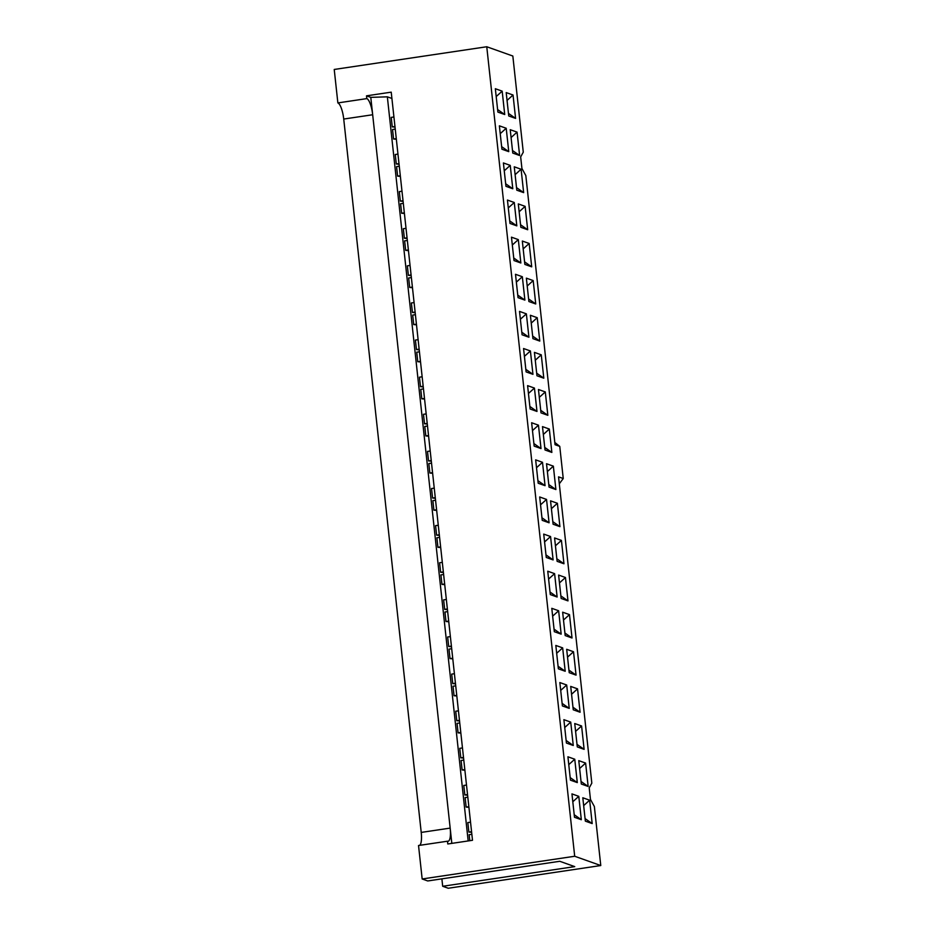 <?xml version="1.0" encoding="UTF-8"?>
<svg xmlns="http://www.w3.org/2000/svg" width="935" height="935" viewBox="0 0 935 935"><rect width="100%" height="100%" fill="white"/><g stroke="black" fill="none" stroke-linecap="round" stroke-linejoin="round"><path stroke-width="1.4" d="M574.207 814.712L581.325 819.714L574.487 817.283L571.951 793.897L578.788 796.339L581.325 819.714M578.788 796.339L572.804 801.751M589.646 800.196L592.182 823.571L585.345 821.14L582.809 797.765L589.646 800.196L583.662 805.608M592.182 823.571L585.065 818.581M570.175 777.604L577.292 782.595L570.455 780.164L567.919 756.789L574.756 759.22L577.292 782.595M574.756 759.22L568.772 764.631M585.614 763.077L588.15 786.464L581.313 784.033L578.777 760.646L585.614 763.077L579.63 768.488M588.15 786.464L581.032 781.461M566.142 740.485L573.26 745.487L566.423 743.056L563.887 719.669L570.724 722.101L573.26 745.487M570.724 722.101L564.74 727.512M581.582 725.969L584.118 749.344L577.281 746.913L574.745 723.538L581.582 725.969L575.598 731.38M584.118 749.344L577 744.353M562.11 703.377L569.228 708.368L562.391 705.937L559.855 682.562L566.692 684.993L569.228 708.368M566.692 684.993L560.708 690.404M577.549 688.85L580.086 712.236L573.249 709.794L570.712 686.419L577.549 688.85L571.566 694.261M580.086 712.236L572.968 707.234M558.078 666.258L565.196 671.248L558.359 668.817L555.822 645.442L562.66 647.873L565.196 671.248M562.66 647.873L556.676 653.284M573.517 651.742L576.053 675.117L569.216 672.686L566.68 649.299L573.517 651.742L567.533 657.153M576.053 675.117L568.936 670.115M554.046 629.138L561.164 634.14L554.326 631.709L551.79 608.323L558.627 610.754L561.164 634.14M558.627 610.754L552.643 616.165M569.485 614.622L572.021 637.997L565.184 635.566L562.648 612.191L569.485 614.622L563.501 620.034M572.021 637.997L564.904 633.007M550.025 592.03L557.131 597.021L550.294 594.59L547.758 571.215L554.595 573.646L557.131 597.021M554.595 573.646L548.611 579.057M565.453 577.503L567.989 600.889L561.152 598.458L558.616 575.072L565.453 577.503L559.469 582.914M567.989 600.889L560.871 595.887M545.993 554.911L553.111 559.913L546.262 557.47L543.726 534.095L550.563 536.526L553.111 559.913M550.563 536.526L544.579 541.938M561.421 540.395L563.957 563.77L557.12 561.339L554.584 537.964L561.421 540.395L555.437 545.806M563.957 563.77L556.839 558.779M541.961 517.791L549.079 522.794L542.23 520.363L539.694 496.976L546.531 499.419L549.079 522.794M546.531 499.419L540.547 504.83M557.389 503.275L559.925 526.65L553.088 524.219L550.551 500.844L557.389 503.275L551.405 508.687M559.925 526.65L552.807 521.66M537.929 480.683L545.047 485.674L538.198 483.243L535.661 459.868L542.499 462.299L545.047 485.674M542.499 462.299L536.515 467.71M553.356 466.156L555.893 489.543L549.055 487.112L546.519 463.725L553.356 466.156L547.372 471.567M555.893 489.543L548.775 484.54M533.897 443.564L541.014 448.566L534.165 446.135L531.629 422.749L538.466 425.18L541.014 448.566M538.466 425.18L532.482 430.591M549.324 429.048L551.86 452.423L545.023 449.992L542.487 426.617L549.324 429.048L543.34 434.459M551.86 452.423L544.754 447.433M529.865 406.456L536.982 411.447L530.133 409.016L527.597 385.641L534.434 388.072L536.982 411.447M534.434 388.072L528.45 393.483M545.292 391.929L547.84 415.315L540.991 412.873L538.455 389.498L545.292 391.929L539.308 397.34M547.84 415.315L540.722 410.313M525.832 369.337L532.95 374.339L526.101 371.896L523.565 348.521L530.402 350.952L532.95 374.339M530.402 350.952L524.418 356.364M541.26 354.821L543.808 378.196L536.959 375.765L534.423 352.378L541.26 354.821L535.276 360.232M543.808 378.196L536.69 373.194M521.8 332.217L528.918 337.219L522.069 334.788L519.533 311.402L526.37 313.844L528.918 337.219M526.37 313.844L520.386 319.256M537.228 317.701L539.775 341.076L532.927 338.645L530.39 315.27L537.228 317.701L531.244 323.113M539.775 341.076L532.658 336.086M517.768 295.109L524.886 300.1L518.037 297.669L515.501 274.294L522.338 276.725L524.886 300.1M522.338 276.725L516.354 282.136M533.195 280.582L535.743 303.968L528.894 301.537L526.358 278.151L533.195 280.582L527.211 285.993M535.743 303.968L528.626 298.966M513.736 257.99L520.853 262.992L514.016 260.561L511.468 237.174L518.306 239.605L520.853 262.992M518.306 239.605L512.322 245.017M529.163 243.474L531.711 266.849L524.862 264.418L522.326 241.043L529.163 243.474L523.179 248.885M531.711 266.849L524.593 261.858M509.704 220.882L516.821 225.873L509.984 223.442L507.436 200.067L514.273 202.498L516.821 225.873M514.273 202.498L508.289 207.909M525.131 206.355L527.679 229.741L520.83 227.298L518.294 203.923L525.131 206.355L519.147 211.766M527.679 229.741L520.561 224.739M505.671 183.763L512.789 188.753L505.952 186.322L503.404 162.947L510.241 165.378L512.789 188.753M510.241 165.378L504.257 170.789M521.099 169.247L523.647 192.622L516.798 190.191L514.262 166.804L521.099 169.247L515.115 174.658M523.647 192.622L516.529 187.619M501.639 146.643L508.757 151.645L501.92 149.214L499.372 125.828L506.209 128.259L508.757 151.645M506.209 128.259L500.225 133.67M517.067 132.127L519.615 155.502L512.766 153.071L510.229 129.696L517.067 132.127L511.083 137.538M519.615 155.502L512.497 150.512M469.802 840.705L469.148 834.698L471.848 834.301M471.637 832.302L468.867 832.068L467.827 822.566L470.539 822.169M471.567 831.659L468.867 832.068M468.856 806.683L466.144 807.08L465.116 797.578L467.816 797.181M467.605 795.182L464.835 794.949L463.795 785.458L466.507 785.049M467.535 794.551L464.835 794.949M466.144 807.08L468.926 807.314M464.824 769.563L462.112 769.961L461.084 760.471L463.783 760.062M463.573 758.075L460.803 757.841L459.763 748.339L462.474 747.942M463.503 757.432L460.803 757.841M462.112 769.961L464.894 770.195M460.791 732.444L458.08 732.853L457.051 723.351L459.751 722.954M459.541 720.955L456.771 720.721L455.731 711.219L458.442 710.822M459.471 720.324L456.771 720.721M458.08 732.853L460.861 733.087M456.759 695.336L454.048 695.733L453.019 686.232L455.719 685.834M455.509 683.836L452.739 683.602L451.699 674.112L454.41 673.703M455.438 683.204L452.739 683.602M454.048 695.733L456.829 695.967M452.727 658.217L450.016 658.626L448.987 649.124L451.687 648.715M451.476 646.728L448.707 646.494L447.666 636.992L450.378 636.595M451.406 646.085L448.707 646.494M450.016 658.626L452.797 658.859M448.695 621.097L445.983 621.506L444.955 612.004L447.655 611.607M447.444 609.608L444.674 609.375L443.634 599.884L446.346 599.475M447.374 608.977L444.674 609.375M445.983 621.506L448.765 621.74M444.663 583.989L441.951 584.387L440.923 574.896L443.622 574.487M443.412 572.5L440.642 572.267L439.602 562.765L442.313 562.367M443.342 571.858L440.642 572.267M441.951 584.387L444.733 584.62M440.63 546.87L437.919 547.279L436.89 537.777L439.59 537.38M439.38 535.381L436.61 535.147L435.57 525.645L438.281 525.248M439.31 534.75L436.61 535.147M437.919 547.279L440.701 547.513M436.598 509.762L433.887 510.159L432.858 500.657L435.558 500.26M435.348 498.261L432.578 498.028L431.538 488.537L434.249 488.128M435.278 497.63L432.578 498.028M433.887 510.159L436.668 510.393M432.566 472.642L429.855 473.04L428.826 463.55L431.526 463.141M431.315 461.154L428.546 460.92L427.505 451.418L430.217 451.021M431.245 460.511L428.546 460.92M429.855 473.04L432.636 473.274M428.534 435.523L425.822 435.932L424.794 426.43L427.505 426.033M427.283 424.034L424.513 423.8L423.473 414.298L426.185 413.901M427.213 423.403L424.513 423.8M425.822 435.932L428.604 436.166M424.502 398.415L421.79 398.813L420.762 389.322L423.473 388.913M423.251 386.926L420.481 386.693L419.441 377.191L422.152 376.782M423.181 386.284L420.481 386.693M421.79 398.813L424.572 399.046M420.469 361.296L417.758 361.705L416.729 352.203L419.441 351.805M419.219 349.807L416.449 349.573L415.409 340.071L418.12 339.674M419.149 349.164L416.449 349.573M417.758 361.705L420.54 361.938M416.437 324.188L413.726 324.585L412.697 315.083L415.409 314.686M415.187 312.687L412.417 312.454L411.377 302.963L414.088 302.554M415.117 312.056L412.417 312.454M413.726 324.585L416.507 324.819M412.405 287.068L409.705 287.466L408.665 277.976L411.377 277.566M411.155 275.58L408.385 275.346L407.344 265.844L410.056 265.447M411.084 274.937L408.385 275.346M409.705 287.466L412.475 287.7M408.373 249.949L405.673 250.358L404.633 240.856L407.344 240.459M407.122 238.46L404.352 238.226L403.324 228.724L406.024 228.327M407.052 237.829L404.352 238.226M405.673 250.358L408.443 250.592M404.341 212.841L401.641 213.238L400.601 203.736L403.312 203.339M403.09 201.341L400.32 201.107L399.292 191.617L401.992 191.207M403.02 200.709L400.32 201.107M401.641 213.238L404.411 213.472M400.309 175.722L397.609 176.131L396.569 166.629L399.28 166.22M399.058 164.233L396.288 163.999L395.26 154.497L397.959 154.1M398.988 163.59L396.288 163.999M397.609 176.131L400.379 176.364M497.607 109.535L504.725 114.526L497.887 112.095L495.34 88.72L502.177 91.151L496.193 96.562M502.177 91.151L504.725 114.526M515.582 118.394L508.745 115.963L506.197 92.577L513.034 95.008L515.582 118.394L508.465 113.392M395.026 127.113L392.256 126.879L391.227 117.389L393.927 116.98M394.956 126.482L392.256 126.879M396.346 139.245L393.577 139.011L392.536 129.509L395.248 129.112M396.276 138.602L393.577 139.011M419.686 845.345A14.843 4.044 81.5 0 0 421.217 832.419L343.729 119.049A14.843 4.044 81.5 0 0 337.862 102.92L334.227 69.459L486.761 46.75L512.836 56.03L523.273 152.171L520.666 156.928L521.929 168.499L525.821 175.558L555.051 444.709L559.761 446.381L554.806 442.442M574.733 866.616L559.773 861.287L427.727 880.957L422.164 878.97L574.698 856.261L600.773 865.541L448.239 888.25L442.687 886.275L574.733 866.616M442.687 886.275L441.881 878.842M422.164 878.97L418.529 845.509L447.491 841.208A14.843 4.044 81.5 0 0 448.087 841.266A14.843 4.044 81.5 0 0 450.179 828.106L421.217 832.419M337.862 102.92L366.812 98.607L366.508 95.837L370.786 97.357L451.827 843.382M366.812 98.607A14.843 4.044 -98.5 0 1 372.679 114.748L343.729 119.049M366.508 95.837L391.227 92.156L472.502 840.296L447.783 843.978L447.491 841.208M486.761 46.75L574.698 856.261M370.786 97.357L387.347 96.831L391.917 98.455M387.347 96.831L468.178 840.939M600.773 865.541L594.356 806.508L590.464 799.448L589.214 787.878L591.82 783.133L558.546 476.862L563.244 478.533L559.305 483.792M563.244 478.533L559.761 446.381M513.034 95.008L507.05 100.419"/></g></svg>
